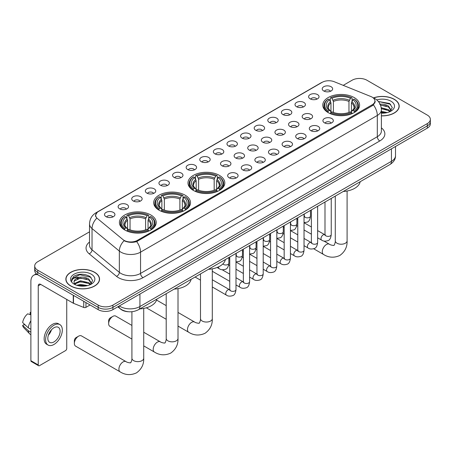 <?xml version="1.0" encoding="UTF-8"?>
<svg xmlns="http://www.w3.org/2000/svg" width="453" height="453" viewBox="0 0 453 453"><rect width="100%" height="100%" fill="white"/><g stroke="black" fill="none" stroke-linecap="round" stroke-linejoin="round"><path stroke-width="0.68" d="M219.411 175.385A18.409 10.629 0 0 0 199.348 173.08A18.409 10.629 0 0 0 187.984 182.899A18.409 10.629 0 0 0 193.38 190.419A18.409 10.629 0 0 0 213.442 192.723A18.409 10.629 0 0 0 224.807 182.899A18.409 10.629 0 0 0 219.411 175.385M185.124 195.181A18.409 10.629 0 0 0 165.062 192.876A18.409 10.629 0 0 0 153.697 202.695A18.409 10.629 0 0 0 159.088 210.215A18.409 10.629 0 0 0 179.15 212.519A18.409 10.629 0 0 0 190.515 202.695A18.409 10.629 0 0 0 185.124 195.181M150.838 214.977A18.409 10.629 0 0 0 130.775 212.672A18.409 10.629 0 0 0 119.411 222.491A18.409 10.629 0 0 0 124.802 230.011A18.409 10.629 0 0 0 144.864 232.31A18.409 10.629 0 0 0 156.228 222.491A18.409 10.629 0 0 0 150.838 214.977M354.206 97.565A18.409 10.629 0 0 0 334.144 95.26A18.409 10.629 0 0 0 322.779 105.079A18.409 10.629 0 0 0 328.17 112.593A18.409 10.629 0 0 0 348.232 114.898A18.409 10.629 0 0 0 359.597 105.079A18.409 10.629 0 0 0 354.206 97.565M310.141 98.839A5.21 3.007 180 0 1 309.11 97.99A5.21 3.007 180 0 1 310.832 94.252A5.21 3.007 180 0 1 317.508 94.586A5.21 3.007 180 0 1 318.544 97.99A5.21 3.007 180 0 1 310.141 98.839M316.874 99.15A3.126 1.806 0 0 0 316.035 98.273A3.126 1.806 0 0 0 312.955 97.814A3.126 1.806 0 0 0 310.775 99.15M296.534 106.698A5.21 3.007 180 0 1 295.503 105.843A5.21 3.007 180 0 1 297.225 102.106A5.21 3.007 180 0 1 303.901 102.44A5.21 3.007 180 0 1 304.937 105.843A5.21 3.007 180 0 1 296.534 106.698M303.267 107.01A3.126 1.806 0 0 0 302.428 106.132A3.126 1.806 0 0 0 299.348 105.674A3.126 1.806 0 0 0 297.168 107.01M282.927 114.552A5.21 3.007 180 0 1 281.896 113.703A5.21 3.007 180 0 1 283.618 109.966A5.21 3.007 180 0 1 290.294 110.3A5.21 3.007 180 0 1 291.33 113.703A5.21 3.007 180 0 1 282.927 114.552M289.66 114.864A3.126 1.806 0 0 0 288.821 113.986A3.126 1.806 0 0 0 285.741 113.527A3.126 1.806 0 0 0 283.561 114.864M269.32 122.406A5.21 3.007 180 0 1 268.289 121.557A5.21 3.007 180 0 1 270.011 117.82A5.21 3.007 180 0 1 276.687 118.154A5.21 3.007 180 0 1 277.723 121.557A5.21 3.007 180 0 1 269.32 122.406M276.053 122.723A3.126 1.806 0 0 0 275.214 121.84A3.126 1.806 0 0 0 272.134 121.381A3.126 1.806 0 0 0 269.954 122.723M255.713 130.266A5.21 3.007 180 0 1 254.682 129.411A5.21 3.007 180 0 1 256.404 125.674A5.21 3.007 180 0 1 263.08 126.008A5.21 3.007 180 0 1 264.116 129.411A5.21 3.007 180 0 1 255.713 130.266M262.446 130.577A3.126 1.806 0 0 0 261.608 129.7A3.126 1.806 0 0 0 258.527 129.241A3.126 1.806 0 0 0 256.347 130.577M242.106 138.12A5.21 3.007 180 0 1 241.075 137.27A5.21 3.007 180 0 1 242.797 133.533A5.21 3.007 180 0 1 249.473 133.867A5.21 3.007 180 0 1 250.509 137.27A5.21 3.007 180 0 1 242.106 138.12M248.839 138.431A3.126 1.806 0 0 0 248.001 137.553A3.126 1.806 0 0 0 244.92 137.095A3.126 1.806 0 0 0 242.74 138.431M228.499 145.974A5.21 3.007 180 0 1 227.468 145.124A5.21 3.007 180 0 1 229.19 141.387A5.21 3.007 180 0 1 235.871 141.721A5.21 3.007 180 0 1 236.902 145.124A5.21 3.007 180 0 1 228.499 145.974M235.232 146.291A3.126 1.806 0 0 0 234.394 145.407A3.126 1.806 0 0 0 231.313 144.954A3.126 1.806 0 0 0 229.133 146.291M214.892 153.833A5.21 3.007 180 0 1 213.861 152.984A5.21 3.007 180 0 1 215.583 149.241A5.21 3.007 180 0 1 222.264 149.581A5.21 3.007 180 0 1 223.295 152.984A5.21 3.007 180 0 1 214.892 153.833M221.625 154.145A3.126 1.806 0 0 0 220.787 153.267A3.126 1.806 0 0 0 217.706 152.808A3.126 1.806 0 0 0 215.526 154.145M201.285 161.687A5.21 3.007 180 0 1 200.254 160.838A5.21 3.007 180 0 1 201.976 157.1A5.21 3.007 180 0 1 208.657 157.434A5.21 3.007 180 0 1 209.688 160.838A5.21 3.007 180 0 1 201.285 161.687M208.018 161.998A3.126 1.806 0 0 0 207.18 161.121A3.126 1.806 0 0 0 204.099 160.662A3.126 1.806 0 0 0 201.919 161.998M187.678 169.541A5.21 3.007 180 0 1 186.647 168.692A5.21 3.007 180 0 1 188.374 164.954A5.21 3.007 180 0 1 195.05 165.288A5.21 3.007 180 0 1 196.081 168.692A5.21 3.007 180 0 1 187.678 169.541M194.411 169.858A3.126 1.806 0 0 0 193.573 168.975A3.126 1.806 0 0 0 190.492 168.522A3.126 1.806 0 0 0 188.312 169.858M174.071 177.4A5.21 3.007 180 0 1 173.04 176.551A5.21 3.007 180 0 1 174.767 172.808A5.21 3.007 180 0 1 181.443 173.148A5.21 3.007 180 0 1 182.474 176.551A5.21 3.007 180 0 1 174.071 177.4M180.809 177.712A3.126 1.806 0 0 0 179.966 176.834A3.126 1.806 0 0 0 176.885 176.376A3.126 1.806 0 0 0 174.705 177.712M160.464 185.254A5.21 3.007 180 0 1 159.433 184.405A5.21 3.007 180 0 1 161.16 180.668A5.21 3.007 180 0 1 167.837 181.002A5.21 3.007 180 0 1 168.867 184.405A5.21 3.007 180 0 1 160.464 185.254M167.202 185.566A3.126 1.806 0 0 0 166.359 184.688A3.126 1.806 0 0 0 163.278 184.229A3.126 1.806 0 0 0 161.098 185.566M146.857 193.114A5.21 3.007 180 0 1 145.826 192.259A5.21 3.007 180 0 1 147.553 188.522A5.21 3.007 180 0 1 154.23 188.856A5.21 3.007 180 0 1 155.26 192.259A5.21 3.007 180 0 1 146.857 193.114M153.595 193.425A3.126 1.806 0 0 0 152.752 192.542A3.126 1.806 0 0 0 149.677 192.089A3.126 1.806 0 0 0 147.491 193.425M133.25 200.968A5.21 3.007 180 0 1 132.219 200.118A5.21 3.007 180 0 1 133.946 196.376A5.21 3.007 180 0 1 140.623 196.715A5.21 3.007 180 0 1 141.653 200.118A5.21 3.007 180 0 1 133.25 200.968M139.988 201.279A3.126 1.806 0 0 0 139.145 200.402A3.126 1.806 0 0 0 136.07 199.943A3.126 1.806 0 0 0 133.884 201.279M119.643 208.822A5.21 3.007 180 0 1 118.612 207.972A5.21 3.007 180 0 1 120.339 204.235A5.21 3.007 180 0 1 127.016 204.569A5.21 3.007 180 0 1 128.046 207.972A5.21 3.007 180 0 1 119.643 208.822M126.381 209.133A3.126 1.806 0 0 0 125.538 208.255A3.126 1.806 0 0 0 122.463 207.797A3.126 1.806 0 0 0 120.283 209.133M106.036 216.681A5.21 3.007 180 0 1 105.005 215.826A5.21 3.007 180 0 1 106.732 212.089A5.21 3.007 180 0 1 113.409 212.423A5.21 3.007 180 0 1 114.439 215.826A5.21 3.007 180 0 1 106.036 216.681M112.774 216.993A3.126 1.806 0 0 0 111.931 216.109A3.126 1.806 0 0 0 108.856 215.656A3.126 1.806 0 0 0 106.676 216.993M323.748 90.985A5.21 3.007 180 0 1 322.717 90.136A5.21 3.007 180 0 1 324.439 86.398A5.21 3.007 180 0 1 331.115 86.733A5.21 3.007 180 0 1 332.151 90.136A5.21 3.007 180 0 1 323.748 90.985M330.48 91.296A3.126 1.806 0 0 0 329.642 90.419A3.126 1.806 0 0 0 326.562 89.96A3.126 1.806 0 0 0 324.382 91.296M303.68 118.68A5.21 3.007 180 0 1 302.649 117.831A5.21 3.007 180 0 1 304.376 114.088A5.21 3.007 180 0 1 311.052 114.428A5.21 3.007 180 0 1 312.083 117.831A5.21 3.007 180 0 1 303.68 118.68M310.418 118.992A3.126 1.806 0 0 0 309.575 118.114A3.126 1.806 0 0 0 306.494 117.655A3.126 1.806 0 0 0 304.314 118.992M290.073 126.534A5.21 3.007 180 0 1 289.042 125.685A5.21 3.007 180 0 1 290.769 121.948A5.21 3.007 180 0 1 297.445 122.282A5.21 3.007 180 0 1 298.476 125.685A5.21 3.007 180 0 1 290.073 126.534M296.811 126.846A3.126 1.806 0 0 0 295.968 125.968A3.126 1.806 0 0 0 292.887 125.509A3.126 1.806 0 0 0 290.707 126.846M276.466 134.388A5.21 3.007 180 0 1 275.435 133.539A5.21 3.007 180 0 1 277.162 129.801A5.21 3.007 180 0 1 283.838 130.136A5.21 3.007 180 0 1 284.869 133.539A5.21 3.007 180 0 1 276.466 134.388M283.204 134.705A3.126 1.806 0 0 0 282.361 133.822A3.126 1.806 0 0 0 279.286 133.369A3.126 1.806 0 0 0 277.1 134.705M262.859 142.248A5.21 3.007 180 0 1 261.828 141.398A5.21 3.007 180 0 1 263.555 137.655A5.21 3.007 180 0 1 270.231 137.995A5.21 3.007 180 0 1 271.262 141.398A5.21 3.007 180 0 1 262.859 142.248M269.597 142.559A3.126 1.806 0 0 0 268.754 141.681A3.126 1.806 0 0 0 265.679 141.223A3.126 1.806 0 0 0 263.493 142.559M249.252 150.102A5.21 3.007 180 0 1 248.221 149.252A5.21 3.007 180 0 1 249.948 145.515A5.21 3.007 180 0 1 256.625 145.849A5.21 3.007 180 0 1 257.655 149.252A5.21 3.007 180 0 1 249.252 150.102M255.99 150.413A3.126 1.806 0 0 0 255.147 149.535A3.126 1.806 0 0 0 252.072 149.077A3.126 1.806 0 0 0 249.892 150.413M235.645 157.961A5.21 3.007 180 0 1 234.614 157.106A5.21 3.007 180 0 1 236.341 153.369A5.21 3.007 180 0 1 243.018 153.703A5.21 3.007 180 0 1 244.048 157.106A5.21 3.007 180 0 1 235.645 157.961M242.383 158.273A3.126 1.806 0 0 0 241.54 157.389A3.126 1.806 0 0 0 238.465 156.936A3.126 1.806 0 0 0 236.285 158.273M222.038 165.815A5.21 3.007 180 0 1 221.007 164.966A5.21 3.007 180 0 1 222.734 161.223A5.21 3.007 180 0 1 229.411 161.562A5.21 3.007 180 0 1 230.441 164.966A5.21 3.007 180 0 1 222.038 165.815M228.776 166.126A3.126 1.806 0 0 0 227.933 165.249A3.126 1.806 0 0 0 224.858 164.79A3.126 1.806 0 0 0 222.678 166.126M324.439 122.808A5.21 3.007 180 0 1 323.402 121.953A5.21 3.007 180 0 1 325.129 118.216A5.21 3.007 180 0 1 331.806 118.55A5.21 3.007 180 0 1 332.836 121.953A5.21 3.007 180 0 1 324.439 122.808M331.171 123.12A3.126 1.806 0 0 0 330.333 122.236A3.126 1.806 0 0 0 327.253 121.783A3.126 1.806 0 0 0 325.073 123.12M310.832 130.662A5.21 3.007 180 0 1 309.795 129.813A5.21 3.007 180 0 1 311.522 126.07A5.21 3.007 180 0 1 318.199 126.41A5.21 3.007 180 0 1 319.229 129.813A5.21 3.007 180 0 1 310.832 130.662M317.564 130.974A3.126 1.806 0 0 0 316.726 130.096A3.126 1.806 0 0 0 313.646 129.637A3.126 1.806 0 0 0 311.466 130.974M297.225 138.516A5.21 3.007 180 0 1 296.188 137.667A5.21 3.007 180 0 1 297.915 133.929A5.21 3.007 180 0 1 304.592 134.264A5.21 3.007 180 0 1 305.622 137.667A5.21 3.007 180 0 1 297.225 138.516M303.957 138.828A3.126 1.806 0 0 0 303.119 137.95A3.126 1.806 0 0 0 300.039 137.491A3.126 1.806 0 0 0 297.859 138.828M283.618 146.376A5.21 3.007 180 0 1 282.581 145.521A5.21 3.007 180 0 1 284.308 141.783A5.21 3.007 180 0 1 290.985 142.117A5.21 3.007 180 0 1 292.015 145.521A5.21 3.007 180 0 1 283.618 146.376M290.35 146.687A3.126 1.806 0 0 0 289.512 145.804A3.126 1.806 0 0 0 286.432 145.351A3.126 1.806 0 0 0 284.252 146.687M270.011 154.23A5.21 3.007 180 0 1 268.974 153.38A5.21 3.007 180 0 1 270.701 149.637A5.21 3.007 180 0 1 277.378 149.977A5.21 3.007 180 0 1 278.408 153.38A5.21 3.007 180 0 1 270.011 154.23M276.743 154.541A3.126 1.806 0 0 0 275.905 153.663A3.126 1.806 0 0 0 272.825 153.205A3.126 1.806 0 0 0 270.645 154.541M256.404 162.083A5.21 3.007 180 0 1 255.367 161.234A5.21 3.007 180 0 1 257.094 157.497A5.21 3.007 180 0 1 263.771 157.831A5.21 3.007 180 0 1 264.801 161.234A5.21 3.007 180 0 1 256.404 162.083M263.136 162.395A3.126 1.806 0 0 0 262.298 161.517A3.126 1.806 0 0 0 259.218 161.058A3.126 1.806 0 0 0 257.038 162.395M242.797 169.943A5.21 3.007 180 0 1 241.76 169.088A5.21 3.007 180 0 1 243.488 165.351A5.21 3.007 180 0 1 250.164 165.685A5.21 3.007 180 0 1 251.2 169.088A5.21 3.007 180 0 1 242.797 169.943M249.529 170.254A3.126 1.806 0 0 0 248.691 169.371A3.126 1.806 0 0 0 245.611 168.918A3.126 1.806 0 0 0 243.431 170.254M229.19 177.797A5.21 3.007 180 0 1 228.153 176.947A5.21 3.007 180 0 1 229.881 173.205A5.21 3.007 180 0 1 236.557 173.544A5.21 3.007 180 0 1 237.593 176.947A5.21 3.007 180 0 1 229.19 177.797M235.922 178.108A3.126 1.806 0 0 0 235.084 177.231A3.126 1.806 0 0 0 232.004 176.772A3.126 1.806 0 0 0 229.824 178.108M370.905 96.546A9.377 5.413 180 0 1 372.156 97.152A9.377 5.413 180 0 1 374.903 100.985A9.377 5.413 180 0 1 372.156 104.813L137.355 240.373A9.377 5.413 180 0 1 123.04 239.648L97.35 218.465A9.377 5.413 180 0 1 95.651 215.362A9.377 5.413 180 0 1 98.397 211.534L322.202 82.321A9.377 5.413 180 0 1 334.212 81.716L370.905 96.546M128.527 311.743A10.419 6.014 180 0 1 120.719 309.195L117.825 306.811M381.386 115.866A16.846 9.728 0 0 0 399.195 106.161A16.846 9.728 0 0 0 394.263 99.281A16.846 9.728 0 0 0 373.51 97.882M94.62 272.281A16.846 9.728 0 0 0 76.257 270.169A16.846 9.728 0 0 0 65.861 279.156A16.846 9.728 0 0 0 70.793 286.036A16.846 9.728 0 0 0 89.15 288.142A16.846 9.728 0 0 0 99.552 279.156A16.846 9.728 0 0 0 94.62 272.281M375.271 101.381L373.436 104.909L372.525 105.572L136.664 241.602C132.746 242.729 128.89 242.587 125.102 241.183L124.088 240.69A12.157 8.131 129.5 0 0 119.343 251.075L92.033 228.555A13.896 8.024 180 0 1 89.518 223.952L89.518 245.226A13.896 8.024 0 0 0 92.033 249.824L119.343 272.344A13.896 8.024 0 0 0 120.9 273.414A13.896 8.024 0 0 0 140.549 273.414L377.315 136.715A13.896 8.024 0 0 0 381.386 131.047L381.386 109.773A13.896 8.024 180 0 1 377.315 115.447A12.157 7.022 -120 0 0 373.436 104.909M89.518 231.834L37.758 261.715A10.419 6.014 0 0 0 34.705 265.968L34.705 270.509A10.419 6.014 0 0 0 37.758 274.761L98.176 309.642L98.176 307.377A10.419 6.014 0 0 0 112.916 307.377L427.298 125.872A10.419 6.014 0 0 0 430.35 121.614A10.419 6.014 0 0 1 427.298 125.872L112.916 307.377A10.419 6.014 0 0 1 98.176 307.377L37.758 272.491L98.176 307.377L98.176 305.107A10.419 6.014 0 0 0 112.916 305.107L427.298 123.601A10.419 6.014 0 0 0 430.35 119.349A10.419 6.014 0 0 0 427.298 115.09L366.879 80.209A10.419 6.014 0 0 0 352.14 80.209L343.227 85.357M34.705 268.238A10.419 6.014 0 0 0 37.758 272.491A10.419 6.014 0 0 1 34.705 268.238M381.386 127.865A17.367 10.028 180 0 1 379.773 140.974L143.001 277.666A17.367 10.028 180 0 1 118.443 277.666A17.367 10.028 180 0 1 116.495 276.33L89.184 253.81A3.471 2.322 -50.5 0 0 92.033 249.824L92.033 228.555A12.157 8.131 129.5 0 1 96.744 218.21L95.413 215.356L97.129 212.434M34.705 265.968A10.419 6.014 0 0 0 37.758 270.226L98.176 305.107M98.176 309.642A10.419 6.014 0 0 0 112.916 309.642L427.298 128.137A10.419 6.014 0 0 0 430.35 123.884L430.35 119.349M381.386 115.77A16.67 9.626 0 0 0 399.025 106.161A16.67 9.626 0 0 0 394.138 99.354A16.67 9.626 0 0 0 373.657 97.944M381.386 111.33L387.241 112.582M381.386 112.231L385.746 112.899M381.222 107.729L388.493 109.683L390.276 111.387M381.335 108.629L388.493 110.583L389.812 111.698M379.62 104.235C382.949 103.884 385.911 104.501 388.493 106.081L391.035 110.079L390.973 110.742M380.48 105.056L388.493 106.982L391.007 110.532M381.386 113.154A12.157 7.022 0 0 0 390.95 111.121A12.157 7.022 0 0 0 390.945 101.195A12.157 7.022 0 0 0 376.771 99.92M389.959 111.636L392.292 107.525L389.625 103.482L378.323 101.472M378.623 101.84L379.484 101.727L390.701 104.337M380.554 105.249L386.358 105.911M381.352 108.833L386.358 109.513M381.386 112.435L385.616 112.922M70.917 285.962A16.67 9.626 0 0 0 89.088 288.051A16.67 9.626 0 0 0 99.377 279.156A16.67 9.626 0 0 0 94.496 272.349A16.67 9.626 0 0 0 76.325 270.265A16.67 9.626 0 0 0 66.03 279.156A16.67 9.626 0 0 0 70.917 285.962M76.778 285.282L80.458 284.388L87.593 285.583M78.216 285.679L80.458 285.288L86.098 285.9M74.434 283.521L80.458 280.781L88.845 282.683L90.634 284.388M74.734 284.014L80.458 281.681L88.845 283.584L90.164 284.699M90.311 284.631L92.65 280.52L89.983 276.477C84.269 273.527 78.822 273.493 73.635 276.381L71.631 280.045L71.823 281.222C71.936 278.584 74.654 277.253 79.971 277.236A8.686 5.011 0 0 0 74.02 281.993A8.686 5.011 0 0 0 74.445 283.538L75.481 284.801M79.971 277.236C83.307 276.885 86.263 277.502 88.845 279.082L91.387 283.08L91.33 283.742M74.026 282.094L74.32 281.024L80.458 278.08L88.845 279.982L91.359 283.527M91.302 274.195A12.157 7.022 0 0 0 74.111 274.195A12.157 7.022 0 0 0 74.111 284.122A12.157 7.022 0 0 0 91.302 284.122A12.157 7.022 0 0 0 91.302 274.195M71.636 280.13L72.01 278.646L79.841 274.722L91.053 277.338M77.152 278.822L79.841 278.329L86.716 278.906M77.152 282.429L79.841 281.93L86.716 282.508M78.448 285.73L85.968 285.917M327.836 112.401L328.334 111.081A16.535 9.547 0 0 1 328.334 99.077L329.467 99.734A14.938 8.624 0 0 0 329.467 110.43L330.594 111.064L330.956 112.406M330.956 111.857L330.956 102.882L329.467 99.734M330.294 101.155L330.294 97.939L330.786 97.661A16.535 9.547 0 0 1 351.585 97.661L350.446 98.318A14.938 8.624 0 0 0 331.924 98.318L333.408 101.461L333.408 112.44M348.963 112.44L348.963 101.461L350.446 98.318M343.261 191.483A19.105 11.031 0 0 0 360.18 181.715M330.294 113.352A17.231 9.949 0 0 0 352.077 113.352L351.585 112.503A16.535 9.547 0 0 1 330.786 112.503L330.294 113.646M352.077 113.646L352.077 113.352M328.334 99.077L327.836 99.36A17.231 9.949 0 0 0 323.957 105.645A17.231 9.949 0 0 0 327.836 111.936M351.585 97.661L352.077 97.939L352.077 101.155M330.786 112.503L331.924 111.846A14.938 8.624 0 0 0 350.446 111.846L351.585 112.503M329.467 110.43L328.334 111.081M331.924 98.318L330.786 97.661M330.594 101.67A13.358 7.712 0 0 0 330.594 111.064L330.656 111.11C328.759 109.269 327.983 108.024 328.334 107.367A12.854 7.418 0 0 1 330.956 102.882M354.535 111.936A17.231 9.949 0 0 0 358.414 105.645A17.231 9.949 0 0 0 354.535 99.36L354.042 99.077A16.535 9.547 0 0 1 354.042 111.081L354.535 112.401M354.042 111.081L352.904 110.43A14.938 8.624 0 0 0 352.904 99.734L354.042 99.077M352.904 99.734L351.42 102.882L351.42 111.857L351.783 111.064L352.904 110.43M351.42 102.882A12.854 7.418 0 0 1 354.036 107.367C354.388 108.029 353.617 109.275 351.721 111.11L351.783 111.064A13.358 7.712 0 0 0 351.783 101.67M351.42 112.406L351.42 111.857M193.046 190.22L193.539 188.907A16.535 9.547 0 0 1 193.539 176.897L194.677 177.553A14.938 8.624 0 0 0 194.677 188.25L195.798 188.884L196.16 190.226M196.16 189.682L196.16 180.702L194.677 177.553M195.503 178.975L195.503 175.764L195.996 175.481A16.535 9.547 0 0 1 216.794 175.481L215.656 176.138A14.938 8.624 0 0 0 197.134 176.138L198.618 179.28L198.618 190.266M214.173 190.266L214.173 179.28L215.656 176.138M208.471 269.309A19.105 11.031 0 0 0 225.384 259.541M195.503 191.177A17.231 9.949 0 0 0 217.287 191.177L216.794 190.322A16.535 9.547 0 0 1 195.996 190.322L195.503 191.472M217.287 191.472L217.287 191.177M193.539 176.897L193.046 177.18A17.231 9.949 0 0 0 189.167 183.471A17.231 9.949 0 0 0 193.046 189.756M216.794 175.481L217.287 175.764L217.287 178.975M195.996 190.322L197.134 189.665A14.938 8.624 0 0 0 215.656 189.665L216.794 190.322M194.677 188.25L193.539 188.907M197.134 176.138L195.996 175.481M195.798 179.49A13.358 7.712 0 0 0 195.798 188.884L195.866 188.929C193.963 187.095 193.193 185.849 193.544 185.192A12.854 7.418 0 0 1 196.16 180.702M219.745 189.756A17.231 9.949 0 0 0 223.623 183.471A17.231 9.949 0 0 0 219.745 177.18L219.252 176.897A16.535 9.547 0 0 1 219.252 188.907L219.745 190.22M219.252 188.907L218.114 188.25A14.938 8.624 0 0 0 218.114 177.553L219.252 176.897M218.114 177.553L216.63 180.702L216.63 189.682L216.993 188.884L218.114 188.25M216.63 180.702A12.854 7.418 0 0 1 219.246 185.192C219.597 185.849 218.822 187.095 216.925 188.929L216.993 188.884A13.358 7.712 0 0 0 216.993 179.49M216.63 190.226L216.63 189.682M108.641 323.629L108.641 320.792A2.429 1.404 -60 0 1 110.362 317.813L112.82 316.398A5.906 3.409 120 0 0 108.641 323.629A5.906 3.409 120 0 0 109.864 326.33L131.914 339.065M158.76 210.016L159.252 208.703A16.535 9.547 0 0 1 159.252 196.693L160.39 197.349A14.938 8.624 0 0 0 160.39 208.046L161.511 208.68L161.874 210.022M161.874 209.473L161.874 200.498L160.39 197.349M161.217 198.771L161.217 195.56L161.71 195.277A16.535 9.547 0 0 1 182.508 195.277L181.37 195.934A14.938 8.624 0 0 0 162.848 195.934L164.331 199.077L164.331 210.062M179.886 210.062L179.886 199.077L181.37 195.934M174.184 289.099A19.105 11.031 0 0 0 191.098 279.337M161.217 210.973A17.231 9.949 0 0 0 183.001 210.973L182.508 210.118A16.535 9.547 0 0 1 161.71 210.118L161.217 211.268M183.001 211.268L183.001 210.973M159.252 196.693L158.76 196.976A17.231 9.949 0 0 0 154.881 203.267A17.231 9.949 0 0 0 158.76 209.552M182.508 195.277L183.001 195.56L183.001 198.771M161.71 210.118L162.848 209.462A14.938 8.624 0 0 0 181.37 209.462L182.508 210.118M160.39 208.046L159.252 208.703M162.848 195.934L161.71 195.277M161.511 199.286A13.358 7.712 0 0 0 161.511 208.68L161.574 208.725C159.677 206.891 158.907 205.645 159.258 204.988A12.854 7.418 0 0 1 161.874 200.498M185.458 209.552A17.231 9.949 0 0 0 189.337 203.267A17.231 9.949 0 0 0 185.458 196.976L184.96 196.693A16.535 9.547 0 0 1 184.96 208.703L185.458 210.016M184.96 208.703L183.827 208.046A14.938 8.624 0 0 0 183.827 197.349L184.96 196.693M183.827 197.349L182.338 200.498L182.338 209.473L182.701 208.68L183.827 208.046M182.338 200.498A12.854 7.418 0 0 1 184.96 204.988C185.311 205.645 184.535 206.891 182.638 208.725L182.701 208.68A13.358 7.712 0 0 0 182.701 199.286M182.338 210.022L182.338 209.473M131.914 325.424L115.77 316.103A5.906 3.409 120 0 0 112.82 316.398L110.362 317.813M74.354 343.425L74.354 340.588A2.429 1.404 -60 0 1 76.076 337.61L78.528 336.194A5.906 3.409 120 0 0 74.354 343.425A5.906 3.409 120 0 0 75.577 346.126L120.13 371.851A5.906 3.409 -60 0 1 119.224 367.117A5.906 3.409 -60 0 1 123.086 361.913A5.906 3.409 -60 0 1 126.036 361.624C126.71 362.428 131.183 363.238 130.555 362.655C130.741 363.493 132.276 359.212 131.914 358.227A5.906 3.409 180 0 0 133.646 360.639A5.906 3.409 180 0 0 141.999 360.639A5.906 3.409 180 0 0 143.726 358.227C143.98 364.337 141.557 369.223 136.455 372.881C130.741 375.469 125.3 375.124 120.13 371.851M124.473 229.813L124.966 228.499A16.535 9.547 0 0 1 124.966 216.489L126.104 217.146A14.938 8.624 0 0 0 126.104 227.842L127.225 228.476L127.587 229.818M127.587 229.269L127.587 220.294L126.104 217.146M126.931 218.567L126.931 215.351L127.423 215.073A16.535 9.547 0 0 1 148.222 215.073L147.083 215.73A14.938 8.624 0 0 0 128.561 215.73L130.045 218.873L130.045 229.852M145.594 229.852L145.594 218.873L147.083 215.73M139.892 308.895A19.105 11.031 0 0 0 156.812 299.127M126.931 230.764A17.231 9.949 0 0 0 148.714 230.764L148.222 229.914A16.535 9.547 0 0 1 127.423 229.914L126.931 231.064M148.714 231.064L148.714 230.764M124.966 216.489L124.473 216.772A17.231 9.949 0 0 0 120.594 223.057A17.231 9.949 0 0 0 124.473 229.348M148.222 215.073L148.714 215.351L148.714 218.567M127.423 229.914L128.561 229.258A14.938 8.624 0 0 0 147.083 229.258L148.222 229.914M126.104 227.842L124.966 228.499M128.561 215.73L127.423 215.073M127.225 219.082A13.358 7.712 0 0 0 127.225 228.476L127.287 228.522C125.39 226.681 124.615 225.435 124.971 224.784A12.854 7.418 0 0 1 127.587 220.294M151.172 229.348A17.231 9.949 0 0 0 155.051 223.057A17.231 9.949 0 0 0 151.172 216.772L150.673 216.489A16.535 9.547 0 0 1 150.673 228.499L151.172 229.813M150.673 228.499L149.541 227.842A14.938 8.624 0 0 0 149.541 217.146L150.673 216.489M149.541 217.146L148.052 220.294L148.052 229.269L148.414 228.476L149.541 227.842M148.052 220.294A12.854 7.418 0 0 1 150.673 224.784C151.025 225.441 150.249 226.687 148.352 228.522L148.414 228.476A13.358 7.712 0 0 0 148.414 219.082M148.052 229.818L148.052 229.269M126.036 361.624L81.483 335.9A5.906 3.409 120 0 0 78.528 336.194L76.076 337.61M85.957 302.593L85.957 307.344L90.073 304.965M37.639 274.694A13.896 8.024 -120 0 0 33.76 275.209A13.896 8.024 -120 0 0 30.883 281.568L30.883 360.696L38.25 364.948L38.25 285.82A3.471 2.005 60 0 1 38.969 284.235A3.471 2.005 60 0 1 40.708 284.405L73.267 303.204L73.267 295.26M38.25 364.948A1.738 1.002 120 0 0 38.607 365.747L31.24 361.488A1.738 1.002 -60 0 1 30.883 360.696M38.607 365.747A1.738 1.002 120 0 0 39.479 365.656L65.515 350.628A1.738 1.002 120 0 0 66.738 348.499L66.738 299.433M85.957 307.344A1.738 1.002 180 0 1 83.737 307.451L73.499 303.312A1.738 1.002 180 0 1 73.267 303.204M53.969 341.919A8.686 5.011 120 0 0 59.643 334.269A8.686 5.011 120 0 0 58.312 327.309A8.686 5.011 120 0 0 53.969 327.74A8.686 5.011 120 0 0 48.295 335.39A8.686 5.011 120 0 0 49.626 342.349A8.686 5.011 120 0 0 53.969 341.919M48.358 335.192A8.686 5.011 120 0 0 51.472 329.79M30.883 312.644L30.147 312.423L30.147 314.167L30.883 314.592M59.875 324.603L58.403 323.753A11.812 6.818 120 0 0 52.497 324.337A11.812 6.818 120 0 0 44.779 334.744A11.812 6.818 120 0 0 46.591 344.206L48.063 345.056A11.812 6.818 120 0 0 53.969 344.473A11.812 6.818 120 0 0 61.682 334.065A11.812 6.818 120 0 0 59.875 324.603A11.812 6.818 120 0 0 53.969 325.186A11.812 6.818 120 0 0 46.251 335.594A11.812 6.818 120 0 0 48.063 345.056M30.883 320.764A11.461 6.619 120 0 0 28.273 327.825L22.65 322.564A9.032 5.215 120 0 1 27.69 313.838L30.883 314.807M30.883 329.331L28.273 327.825M25.691 325.413L24.162 324.529L22.65 325.401L28.273 330.662L30.883 332.168M28.273 330.662A11.461 6.619 120 0 0 29.688 333.867A11.461 6.619 120 0 0 30.555 334.546L30.883 334.739M30.883 312.213A9.032 5.215 120 0 0 30.147 312.423M22.65 325.401A9.032 5.215 120 0 0 23.72 327.649L29.688 333.867M137.355 240.373L137.355 241.33M372.156 104.813L372.156 105.787M143.001 277.666A3.471 2.005 60 0 1 140.549 273.414L140.549 252.145A13.896 8.024 180 0 1 120.9 252.145A13.896 8.024 180 0 1 119.343 251.075L119.343 272.344A3.471 2.322 -50.5 0 1 116.495 276.33M381.386 109.773C381.149 104.779 378.957 101.03 374.801 98.539L373.046 97.684A12.157 5.691 112 0 0 372.881 97.622M136.664 241.602A12.157 7.022 60 0 1 140.549 252.145L377.315 115.447L377.315 136.715A3.471 2.005 60 0 0 379.773 140.974M97.367 212.242A12.157 7.022 -120 0 0 96.104 212.717C91.948 215.209 89.751 218.958 89.518 223.952M96.104 212.717L321.183 82.769A12.157 7.022 60 0 1 322.1 82.378M89.184 253.81A17.367 10.028 180 0 1 89.518 242.044M112.916 305.107L112.916 309.642M427.298 123.601L427.298 128.137M37.758 270.226L37.758 274.761M119.349 305.928A13.896 8.024 0 0 0 120.283 306.528A13.896 8.024 0 0 0 139.932 306.528L391.437 161.319A13.896 8.024 0 0 0 395.509 155.645C395.611 159.094 393.776 162.044 389.999 164.501L138.493 309.705A6.948 4.009 60 0 0 139.932 306.528L139.932 294.048M391.437 148.839L391.437 161.319A6.948 4.009 60 0 1 389.999 164.501M118.788 306.256A6.948 4.649 129.5 0 0 120 308.516L117.888 306.772M347.094 191.007L347.094 240.815A5.906 3.409 180 0 1 345.362 243.227A5.906 3.409 180 0 1 337.009 243.227A5.906 3.409 180 0 1 335.282 240.815C335.639 241.8 334.104 246.081 333.918 245.243C334.552 245.826 330.078 245.016 329.405 244.212L323.889 241.03M347.094 240.815C347.343 246.925 344.92 251.811 339.824 255.469C334.11 258.057 328.668 257.712 323.499 254.439A5.906 3.409 -60 0 1 322.593 249.705A5.906 3.409 -60 0 1 326.449 244.501A5.906 3.409 -60 0 1 329.405 244.212M348.963 101.461A12.854 7.418 0 0 0 333.408 101.461M349.325 100.249A13.358 7.712 0 0 0 333.046 100.249M212.298 268.833L212.298 318.635A5.906 3.409 180 0 1 210.571 321.047A5.906 3.409 180 0 1 202.219 321.047A5.906 3.409 180 0 1 200.492 318.635C200.849 319.625 199.314 323.906 199.127 323.063C199.762 323.646 195.288 322.836 194.609 322.032L178.012 312.451M212.298 318.635C212.553 324.75 210.13 329.631 205.033 333.289C199.314 335.877 193.873 335.531 188.708 332.259A5.906 3.409 -60 0 1 187.802 327.525A5.906 3.409 -60 0 1 191.659 322.321A5.906 3.409 -60 0 1 194.609 322.032M214.173 179.28A12.854 7.418 0 0 0 198.618 179.28M214.535 178.069A13.358 7.712 0 0 0 198.255 178.069M178.012 288.629L178.012 338.431A5.906 3.409 180 0 1 176.285 340.843A5.906 3.409 180 0 1 167.933 340.843A5.906 3.409 180 0 1 166.206 338.431C166.562 339.416 165.028 343.697 164.841 342.859C165.47 343.442 160.996 342.632 160.322 341.828L143.726 332.242M178.012 338.431C178.267 344.54 175.843 349.427 170.741 353.085C165.028 355.673 159.586 355.328 154.416 352.055A5.906 3.409 -60 0 1 153.516 347.321A5.906 3.409 -60 0 1 157.372 342.117A5.906 3.409 -60 0 1 160.322 341.828M179.886 199.077A12.854 7.418 0 0 0 164.331 199.077M180.249 197.865A13.358 7.712 0 0 0 163.969 197.865M145.594 218.873A12.854 7.418 0 0 0 130.045 218.873M145.962 217.661A13.358 7.712 0 0 0 129.683 217.661M331.245 198.42L331.245 234.575A3.126 1.806 180 0 1 330.186 235.928A3.126 1.806 180 0 1 325.911 235.854A3.126 1.806 180 0 1 324.994 234.575L324.892 235.249L325.175 235.022M331.245 234.575C330.82 238.204 329.693 240.232 327.876 240.656C325.294 241.46 323.216 241.279 321.647 240.118A3.126 1.806 -60 0 1 321.166 237.615A3.126 1.806 -60 0 1 323.21 234.858A3.126 1.806 -60 0 1 323.346 234.784A3.126 1.806 -60 0 1 324.773 234.705L325.407 234.954M317.638 206.279L317.638 242.434A3.126 1.806 180 0 1 316.579 243.788A3.126 1.806 180 0 1 312.304 243.708A3.126 1.806 180 0 1 311.387 242.434L311.285 243.108L311.568 242.876M317.638 242.434C317.213 246.064 316.086 248.091 314.269 248.516C311.687 249.314 309.609 249.133 308.04 247.978A3.126 1.806 -60 0 1 307.559 245.469A3.126 1.806 -60 0 1 309.603 242.717A3.126 1.806 -60 0 1 309.739 242.638A3.126 1.806 -60 0 1 311.166 242.559L311.8 242.814M304.031 214.133L304.031 250.288A3.126 1.806 180 0 1 302.972 251.642A3.126 1.806 180 0 1 298.697 251.562A3.126 1.806 180 0 1 297.78 250.288L297.678 250.962L297.961 250.73M304.031 250.288C303.606 253.918 302.479 255.945 300.662 256.37C298.08 257.168 296.002 256.987 294.433 255.832A3.126 1.806 -60 0 1 293.952 253.323A3.126 1.806 -60 0 1 295.996 250.571A3.126 1.806 -60 0 1 296.132 250.498A3.126 1.806 -60 0 1 297.559 250.418L298.193 250.668M290.424 221.987L290.424 258.142A3.126 1.806 180 0 1 289.365 259.495A3.126 1.806 180 0 1 285.09 259.422A3.126 1.806 180 0 1 284.173 258.142L284.071 258.816L284.354 258.589M290.424 258.142C289.999 261.772 288.872 263.799 287.055 264.224C284.473 265.028 282.395 264.846 280.826 263.686A3.126 1.806 -60 0 1 280.345 261.183A3.126 1.806 -60 0 1 282.389 258.425A3.126 1.806 -60 0 1 282.525 258.352A3.126 1.806 -60 0 1 283.952 258.272L284.586 258.521M276.817 229.847L276.817 266.002A3.126 1.806 180 0 1 275.758 267.355A3.126 1.806 180 0 1 271.483 267.276A3.126 1.806 180 0 1 270.566 266.002L270.464 266.675L270.747 266.443M276.817 266.002C276.392 269.631 275.265 271.658 273.448 272.083C270.866 272.882 268.788 272.7 267.219 271.545A3.126 1.806 -60 0 1 266.738 269.037A3.126 1.806 -60 0 1 268.782 266.285A3.126 1.806 -60 0 1 268.918 266.205A3.126 1.806 -60 0 1 270.345 266.126L270.979 266.381M263.21 237.7L263.21 273.855A3.126 1.806 180 0 1 262.151 275.209A3.126 1.806 180 0 1 257.876 275.13A3.126 1.806 180 0 1 256.959 273.855L256.857 274.529L257.14 274.297M263.21 273.855C262.785 277.485 261.658 279.512 259.841 279.937C257.259 280.735 255.181 280.56 253.612 279.399A3.126 1.806 -60 0 1 253.131 276.896A3.126 1.806 -60 0 1 255.175 274.139A3.126 1.806 -60 0 1 255.311 274.065A3.126 1.806 -60 0 1 256.738 273.986L257.372 274.235M249.603 245.554L249.603 281.709A3.126 1.806 180 0 1 248.544 283.063A3.126 1.806 180 0 1 244.269 282.989A3.126 1.806 180 0 1 243.352 281.709L243.255 282.383L243.533 282.157M249.603 281.709C249.178 285.339 248.051 287.366 246.234 287.797C243.652 288.595 241.574 288.414 240.005 287.253A3.126 1.806 -60 0 1 239.524 284.75A3.126 1.806 -60 0 1 241.568 281.993A3.126 1.806 -60 0 1 241.704 281.919A3.126 1.806 -60 0 1 243.131 281.84L243.765 282.089M235.996 253.414L235.996 289.569A3.126 1.806 180 0 1 234.937 290.922A3.126 1.806 180 0 1 230.662 290.843A3.126 1.806 180 0 1 229.745 289.569L229.648 290.243L229.926 290.011M235.996 289.569C235.571 293.199 234.444 295.226 232.627 295.65C230.045 296.449 227.967 296.268 226.398 295.113A3.126 1.806 -60 0 1 225.917 292.604A3.126 1.806 -60 0 1 227.961 289.852A3.126 1.806 -60 0 1 228.097 289.773A3.126 1.806 -60 0 1 229.524 289.694L230.158 289.948M310.492 210.402L310.492 216.041A3.126 1.806 180 0 1 309.433 217.395A3.126 1.806 180 0 1 305.158 217.321A3.126 1.806 180 0 1 304.24 216.041L304.24 214.014M296.885 218.261L296.885 223.895A3.126 1.806 180 0 1 295.826 225.254A3.126 1.806 180 0 1 291.551 225.175A3.126 1.806 180 0 1 290.633 223.895L290.633 221.868M283.278 226.115L283.278 231.755A3.126 1.806 180 0 1 282.219 233.108A3.126 1.806 180 0 1 277.944 233.029A3.126 1.806 180 0 1 277.026 231.755L277.026 229.728M269.671 233.969L269.671 239.609A3.126 1.806 180 0 1 268.612 240.962A3.126 1.806 180 0 1 264.337 240.888A3.126 1.806 180 0 1 263.42 239.609L263.42 237.582M256.064 241.828L256.064 247.468A3.126 1.806 180 0 1 255.005 248.822A3.126 1.806 180 0 1 250.73 248.742A3.126 1.806 180 0 1 249.813 247.468L249.813 245.435M242.457 249.682L242.457 255.322A3.126 1.806 180 0 1 241.398 256.675A3.126 1.806 180 0 1 237.123 256.596A3.126 1.806 180 0 1 236.206 255.322L236.206 253.295M228.85 257.536L228.85 263.176A3.126 1.806 180 0 1 227.791 264.529A3.126 1.806 180 0 1 223.516 264.456A3.126 1.806 180 0 1 222.876 263.918M217.095 267.48L219.252 268.72A3.126 1.806 -60 0 1 218.64 266.806M38.25 285.82L40.708 284.405M73.499 295.396L73.499 303.312M83.737 307.451L83.737 301.307M95.651 215.362L95.651 216.574M374.903 100.985L374.903 102.973M321.183 82.769L323.408 81.733M138.493 309.705C132.905 312.513 127.316 312.513 121.721 309.705L120 308.516M395.509 155.645L395.509 146.489M399.025 107.554L399.025 106.161M99.377 280.549L99.377 279.156M66.03 280.549L66.03 279.156M323.499 254.439L313.663 248.759M323.957 108.828L323.957 105.645M358.414 108.828L358.414 105.645M335.282 196.092L335.282 240.815M188.708 332.259L178.012 326.086M166.206 319.269L146.347 307.802M189.167 186.647L189.167 183.471M223.623 186.647L223.623 183.471M166.206 305.628L156.562 300.067M200.492 273.912L200.492 318.635M154.416 352.055L143.726 345.882M154.881 206.443L154.881 203.267M189.337 206.443L189.337 203.267M166.206 293.708L166.206 338.431M143.726 308.419L143.726 358.227M120.594 226.24L120.594 223.057M155.051 226.24L155.051 223.057M131.914 311.726L131.914 358.227M321.647 240.118L317.638 237.808M311.387 234.195L304.031 229.948M297.78 226.341L296.698 225.719M324.994 202.032L324.994 234.575M324.773 234.705L317.638 230.588M311.387 226.976L304.031 222.729M308.04 247.978L304.031 245.662M297.78 242.055L290.424 237.808M284.173 234.195L283.091 233.572M311.387 209.886L311.387 242.434M311.166 242.559L304.031 238.442M297.78 234.835L290.424 230.588M294.433 255.832L290.424 253.516M284.173 249.909L276.817 245.662M270.566 242.055L269.484 241.426M297.78 217.74L297.78 250.288M297.559 250.418L290.424 246.302M284.173 242.689L276.817 238.442M280.826 263.686L276.817 261.375M270.566 257.763L263.21 253.516M256.959 249.909L255.877 249.286M284.173 225.6L284.173 258.142M283.952 258.272L276.817 254.156M270.566 250.543L263.21 246.302M267.219 271.545L263.21 269.229M256.959 265.622L249.603 261.375M243.352 257.763L242.27 257.14M270.566 233.454L270.566 266.002M270.345 266.126L263.21 262.01M256.959 258.403L249.603 254.156M253.612 279.399L249.603 277.089M243.352 273.476L235.996 269.229M229.745 265.622L228.663 264.994M256.959 241.307L256.959 273.855M256.738 273.986L249.603 269.869M243.352 266.256L235.996 262.01M240.005 287.253L235.996 284.943M229.745 281.33L212.298 271.262M243.352 249.167L243.352 281.709M243.131 281.84L235.996 277.723M229.745 274.11L222.202 269.756M226.398 295.113L212.298 286.97M200.492 280.152L195.084 277.032M229.745 257.021L229.745 289.569M229.524 289.694L212.298 279.75M304.654 216.421L304.02 216.172M304.031 222.644L307.117 222.123C308.94 221.698 310.062 219.671 310.492 216.041M297.78 219.79L296.885 219.275M304.422 216.489L304.139 216.715L304.24 216.041M291.047 224.275L290.413 224.025M290.424 230.498L293.51 229.982C295.333 229.558 296.455 227.531 296.885 223.895M284.173 227.644L283.278 227.129M290.815 224.343L290.532 224.575L290.633 223.895M277.44 232.134L276.806 231.885M276.817 238.357L279.903 237.836C281.726 237.412 282.848 235.384 283.278 231.755M270.566 235.503L269.671 234.982M277.208 232.196L276.925 232.429L277.026 231.755M263.833 239.988L263.199 239.739M263.21 246.211L266.302 245.69C268.119 245.266 269.241 243.238 269.671 239.609M256.959 243.357L256.064 242.842M263.601 240.056L263.318 240.283L263.42 239.609M250.226 247.848L249.592 247.593M249.603 254.065L252.695 253.55C254.512 253.125 255.634 251.098 256.064 247.468M243.352 251.211L242.457 250.696M249.994 247.91L249.711 248.142L249.813 247.468M236.619 255.702L235.985 255.452M235.996 261.925L239.088 261.404C240.905 260.979 242.027 258.952 242.457 255.322M229.745 259.071L228.85 258.55M236.387 255.764L236.104 255.996L236.206 255.322M219.252 268.72C220.792 269.875 222.865 270.056 225.481 269.258C227.298 268.833 228.425 266.806 228.85 263.176M33.76 275.209L36.325 273.725"/></g></svg>
